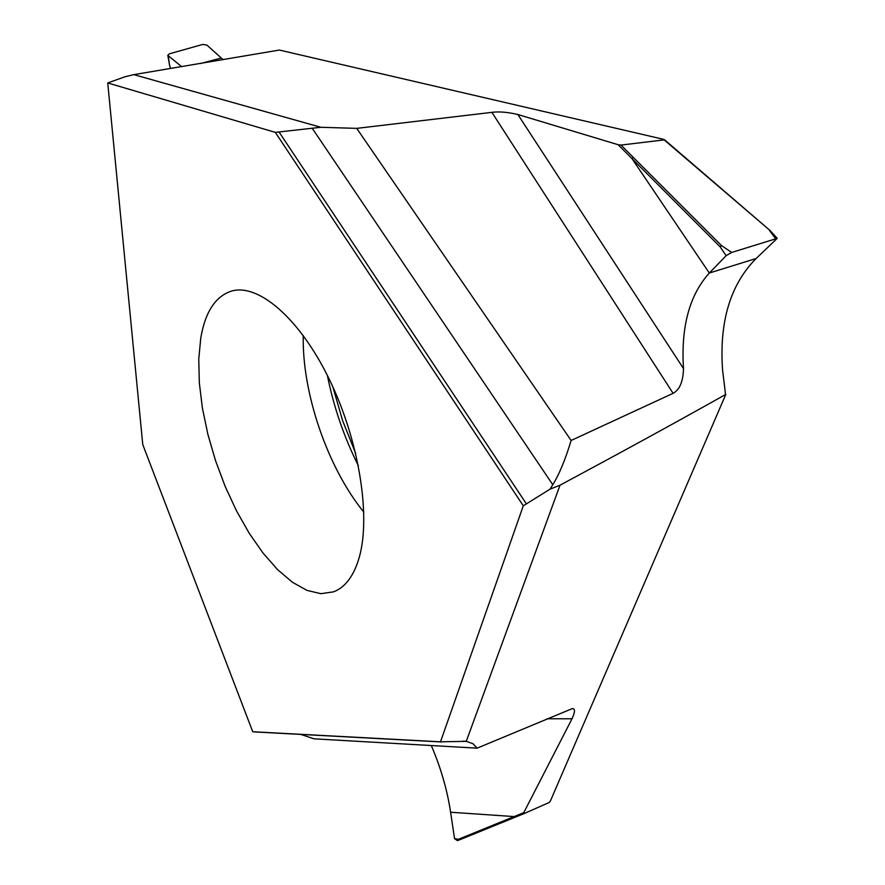<?xml version="1.0" encoding="UTF-8"?>
<svg xmlns="http://www.w3.org/2000/svg" width="885" height="885" viewBox="0 0 885 885"><rect width="100%" height="100%" fill="white"/><g stroke="black" fill="none" stroke-linecap="round" stroke-linejoin="round"><path stroke-width="1.33" d="M107.738 82.947L125.095 76.73L133.812 74.639L320.857 127.285L275.312 132.363L523.301 505.811L440.509 741.807L252.745 731.74L142.762 444.58L107.738 82.947L275.312 132.363M223.23 59.693L221.305 58.023L200.508 63.532M133.812 74.639L279.361 50.058L663.33 139.277L664.17 139.885L620.993 145.074L633.206 157.287L631.967 158.581L618.117 144.709L517.858 114.508C507.747 112.129 499.085 111.41 491.894 112.351L356.721 128.369L320.857 127.285M359.376 556.897C371.069 515.125 358.69 439.38 329.154 379.012C299.694 318.5 258.641 283.355 231.737 291.01C215.608 296.088 205.287 311.752 200.773 337.981L198.76 359.188L199.324 382.807L202.399 408.085L207.864 434.281L215.531 460.642L225.177 486.44L236.538 510.933L249.316 533.423L263.155 553.225L277.658 569.697L292.415 582.253L306.962 590.383L320.824 593.68L333.512 591.855C345.404 587.352 354.022 575.704 359.376 556.897M523.301 505.811L550.05 489.151L552.782 484.726L312.151 128.159M552.782 484.726C559.276 474.294 565.382 459.547 571.113 440.476L673.087 393.327C679.669 389.82 683.143 381.579 683.508 368.614C680.831 326.963 689.426 295.103 709.316 273.034L631.967 158.581L720.069 246.771L721.552 245.61L633.206 157.287M722.558 369.996L725.556 394.522L722.569 369.996C719.184 321.631 730.368 284.461 756.133 258.497L709.316 273.034L726.142 255.654L720.069 246.771M725.556 394.522C677.268 421.669 622.089 451.892 560.028 485.19L550.05 489.151M618.117 144.709L620.993 145.074M664.414 139.664L770.094 230.554L664.17 139.885M725.822 394.378L550.437 800.87L549.187 802.496L523.754 813.735L523.776 812.651L572.02 718.775C575.173 711.861 575.261 708.476 572.274 708.608L477.126 748.157L472.911 743.677L466.262 741.342L560.028 485.19M770.149 230.609L777.218 238.364L756.133 258.497M169.289 63.432L167.807 55.346L169.234 53.874L202.698 44.427L206.913 45.091L221.305 58.023M363.835 512.161C327.572 467.656 301.929 392.851 303.256 335.537M515.258 817.187L460.078 839.622L523.743 813.735L515.291 817.176L514.141 816.578L523.776 812.651M460.045 839.644L454.536 838.626L450.609 812.231L454.536 838.626L457.456 840.617L460.001 839.655M450.609 812.231C447.19 789.763 440.752 767.538 431.305 745.535C440.752 767.538 447.19 789.763 450.609 812.231L514.141 816.578L459.072 839.024M477.126 748.157L313.998 738.82L300.734 734.406M252.745 731.74L254.814 731.939L252.745 731.74L142.762 444.58M167.807 55.346L181.679 66.685M169.19 63.62L170.584 68.543M168.283 56.02L169.334 63.742M466.262 741.342L440.509 741.807M777.218 238.364L731.685 252.446L726.142 255.654M731.685 252.446L721.552 245.61M775.448 238.474L769.474 230.487M673.087 393.327L491.894 112.351M571.113 440.476L356.721 128.369M457.589 840.595L458.341 840.263M454.536 838.626L457.49 840.584M279.074 132.031L526.332 503.764M683.508 368.614L517.858 114.508M332.826 386.789L342.639 420.696L355.704 453.485M327.384 375.417C333.678 406.923 344.022 437.057 358.392 465.82M546.963 718.786L572.02 718.775M459.857 839.688L457.456 840.606M169.201 63.654L170.473 68.554M253.94 731.895L441.427 741.962M465.72 741.276L463.154 741.143"/></g></svg>
